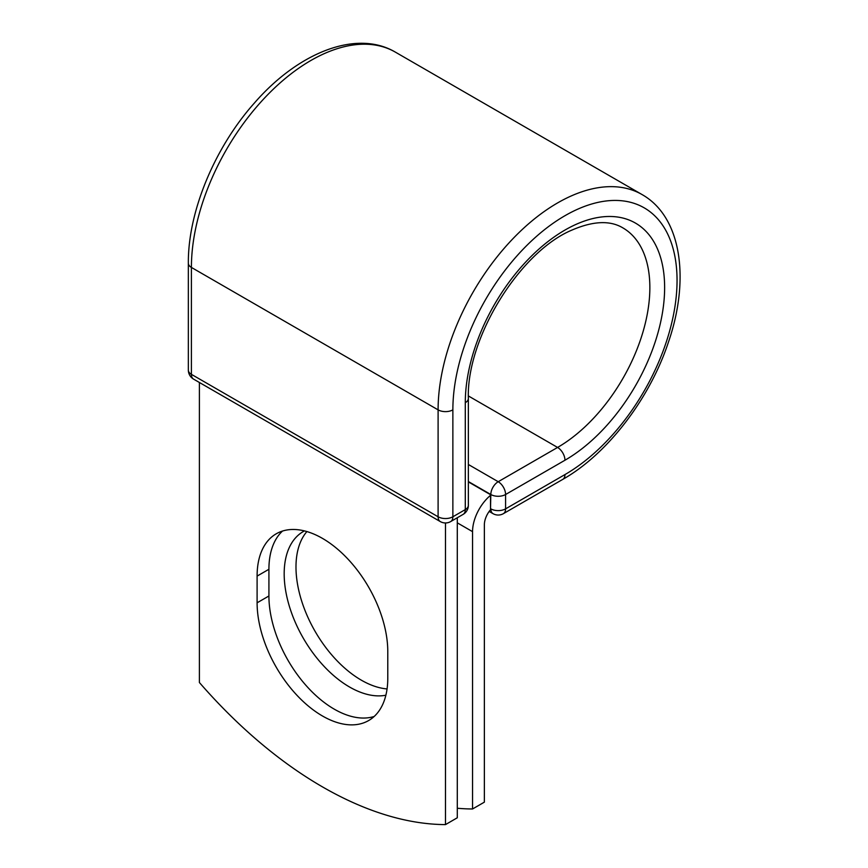 <?xml version="1.0" encoding="UTF-8"?>
<svg xmlns="http://www.w3.org/2000/svg" width="868" height="868" viewBox="0 0 868 868"><rect width="100%" height="100%" fill="white"/><g stroke="black" fill="none" stroke-linecap="round" stroke-linejoin="round"><path stroke-width="1.3" d="M322.44 715.97A92.399 53.349 -120 0 0 368.64 720.548A92.399 53.349 -120 0 0 387.779 678.255L387.779 651.543A92.399 53.349 -120 0 0 347.45 558.558A92.399 53.349 -120 0 0 276.241 533.798A92.399 53.349 -120 0 0 257.102 576.092L257.102 602.804A92.399 53.349 -120 0 0 322.44 715.97M282.523 531.042A92.399 53.349 -120 0 0 268.917 569.278L268.917 595.99A92.399 53.349 -120 0 0 334.256 709.156A92.399 53.349 -120 0 0 374.173 716.48M387.074 688.932A92.399 53.349 60 0 1 361.327 680.165A92.399 53.349 60 0 1 303.746 607.144A92.399 53.349 60 0 1 306.892 531.563M385.88 695.214A92.399 53.349 60 0 1 349.511 686.989A92.399 53.349 60 0 1 289.152 605.571A92.399 53.349 60 0 1 303.312 531.531A92.399 53.349 60 0 1 304.44 530.901M457.295 808.249A391.522 226.049 -120 0 0 472.55 808.976L472.55 531.65A32.572 18.803 -60 0 1 490.518 495.335L490.518 508.681L490.821 494.51L468.351 481.534M472.55 808.976L484.366 802.151L484.366 524.836A15.874 9.157 -60 0 1 490.572 509.657A10.438 6.033 -60 0 1 490.518 508.681M490.518 495.335L490.518 494.684L468.351 481.892M445.49 522.959L445.49 824.6L457.295 817.775L457.295 517.751M445.49 824.6A391.522 226.049 60 0 1 199.401 682.519L199.401 382.495M472.55 531.65L457.295 522.84M564.96 474.579L505.588 508.854A10.438 6.033 60 0 1 503.429 513.639L562.8 479.364A10.438 6.033 -120 0 0 564.96 474.579A158.518 91.52 -60 0 0 677.051 280.429A158.518 91.52 -60 0 0 564.96 215.709A158.518 91.52 -60 0 0 452.868 409.859L452.868 516.775L465.291 509.603A10.438 6.033 0 0 0 468.351 505.339L468.351 398.423C466.333 338.064 519.856 251.644 572.12 230.009C593.202 220.96 610.106 220.244 622.833 227.861A130.504 75.353 -60 0 1 642.83 332.444A130.504 75.353 -60 0 1 557.582 447.443L498.21 481.718A10.438 6.033 60 0 1 505.588 494.51L505.588 508.854A10.438 6.033 180 0 1 490.821 508.854A10.438 6.033 120 0 0 492.991 513.639A10.438 10.438 0 0 0 503.429 513.639M468.351 398.423A10.438 6.033 0 0 1 465.291 402.687A140.952 81.375 -60 0 1 564.96 230.063A140.952 81.375 -60 0 1 664.628 287.612A140.952 81.375 -60 0 1 564.96 460.235L505.588 494.51A10.438 6.033 180 0 1 490.821 494.51A10.438 6.033 120 0 1 498.21 481.718L468.351 464.478M564.96 460.235A10.438 6.033 -120 0 0 557.582 447.443L468.373 395.949M188.345 263.167A10.438 6.033 0 0 0 191.405 267.431A168.967 97.552 -60 0 1 265.152 97.39A168.967 97.552 -60 0 1 395.352 52.123C356.433 29.165 298.201 52.557 254.357 103.075C214.602 147.658 187.933 211.835 188.345 263.167L188.345 370.083A10.438 6.033 0 0 0 191.405 374.347L438.101 516.775A10.438 6.033 0 0 0 452.868 516.775A10.438 6.033 -120 0 1 450.709 521.559L463.132 514.377A10.438 6.033 -120 0 0 465.291 509.603L465.291 402.687M188.345 370.083A10.438 10.438 0 0 0 193.564 379.121A10.438 6.033 120 0 1 191.405 374.347L191.405 267.431L438.101 409.859A168.967 97.552 -60 0 1 511.86 239.828A168.967 97.552 -60 0 1 642.06 194.562L395.352 52.123M193.564 379.121L440.26 521.559A10.438 6.033 120 0 1 438.101 516.775L438.101 409.859A10.438 6.033 0 0 0 452.868 409.859M268.917 569.278L257.102 576.092M268.917 595.99L257.102 602.804M562.8 479.364C607.437 454.062 649.665 398.922 668.414 342.22C690.266 278.964 681.423 216.794 642.06 194.562M489.172 511.436L492.991 513.639M463.132 514.377A10.438 10.438 0 0 0 468.351 505.339M440.26 521.559A10.438 10.438 0 0 0 450.709 521.559"/></g></svg>
